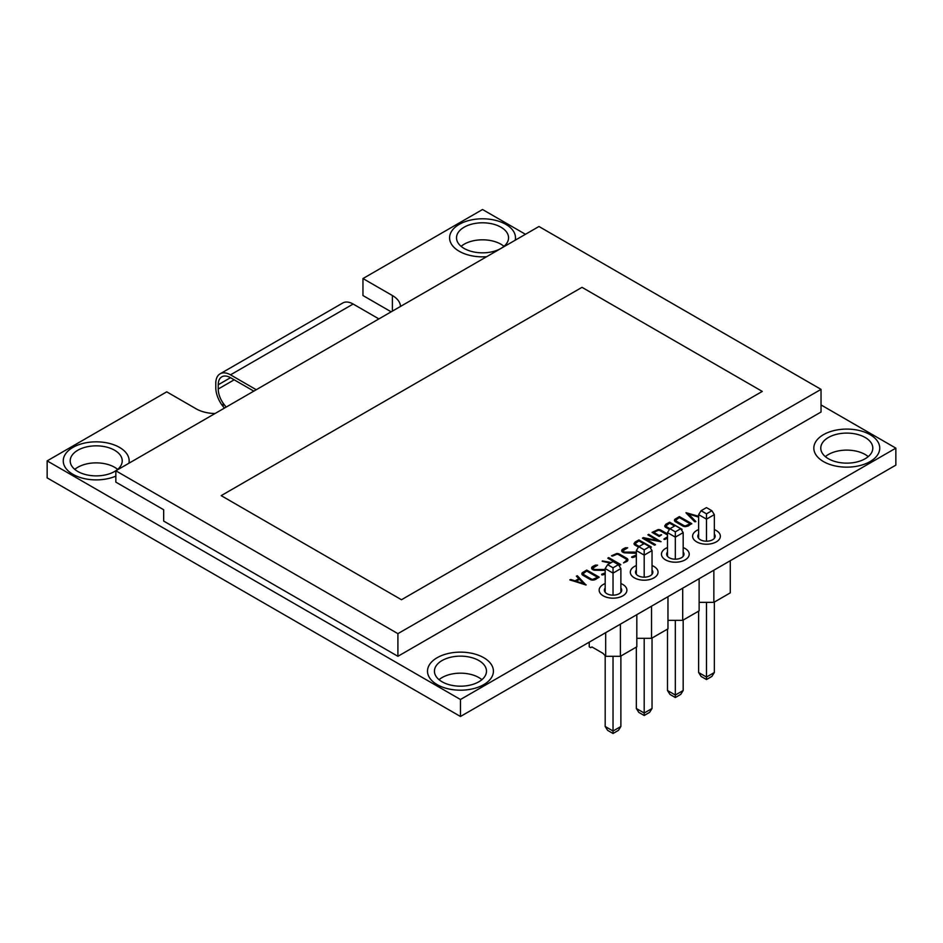 <?xml version="1.0" encoding="UTF-8"?>
<svg xmlns="http://www.w3.org/2000/svg" width="943" height="943" viewBox="0 0 943 943"><rect width="100%" height="100%" fill="white"/><g stroke="black" fill="none" stroke-linecap="round" stroke-linejoin="round"><path stroke-width="1.41" d="M353.154 304.035A20.817 12.011 -120 0 0 342.745 303.009L220.096 373.817A20.817 12.011 60 0 1 230.505 374.842L353.154 304.035L378.897 318.911M224.41 408.107L223.137 406.551A20.817 12.011 -120 0 1 215.782 387.597L215.782 383.341A20.817 12.011 60 0 1 220.096 373.817M223.137 406.551L223.137 403.168A17.339 10.019 60 0 1 218.234 389.011L218.234 384.756L230.505 377.683A17.339 10.019 -120 0 0 221.829 376.823A17.339 10.019 -120 0 0 218.234 384.756M230.505 377.683L253.808 391.133M256.26 389.718L230.505 374.842M215.028 413.517A27.748 16.019 180 0 1 196.168 408.838L166.734 391.84L47.15 460.879L47.15 477.877L460.467 716.491L895.85 465.123L895.85 448.137L821.035 404.936M525.463 234.288L482.533 209.511L362.961 278.55L362.961 295.536L391.168 311.827M460.467 716.491L460.467 699.506L895.85 448.137M47.15 460.879L460.467 699.506M362.961 278.55L392.394 295.536A27.748 16.019 180 0 1 400.516 306.428M868.232 456.624A26.015 15.017 0 0 0 828.39 454.514A26.015 15.017 0 0 0 825.361 456.624M503.975 246.323A26.015 15.017 0 0 0 464.145 244.213A26.015 15.017 0 0 0 461.103 246.323M117.639 469.378A26.015 15.017 0 0 0 77.809 467.268A26.015 15.017 0 0 0 74.768 469.378M481.897 679.679A26.015 15.017 0 0 0 442.067 677.569A26.015 15.017 0 0 0 439.025 679.679M688.473 513.852L698.633 517.177L688.449 513.841L695.851 521.55M698.633 516.304L686.021 512.686L694.637 521.691L695.734 521.679M686.139 513.027L694.637 521.679M569.878 579.827L585.992 585.014L577.352 575.737L576.385 576.173L578.837 578.696L575.053 580.876L570.821 579.485L569.914 579.969L586.157 584.849M576.373 576.149L578.849 578.684M607.905 558.244L612.29 560.767L612.537 561.851L612.29 560.767L607.905 558.244M613.905 562.075L619.893 565.14L620.694 564.527L608.707 557.619L607.799 558.162M613.81 561.663L619.834 565.128L620.824 564.798M611.359 562.535L602.365 560.908L610.31 563.136M602.164 561.285L610.333 563.124M645.578 538.901L661.008 541.718L648.678 534.351L648.03 534.952L657.813 540.622M642.548 538.253L654.536 545.137L655.326 544.535L645.531 538.877L661.055 541.577M647.912 534.764L657.849 540.634L643.244 537.616L642.466 538.17L654.407 545.101L655.468 544.806M651.365 547.093L650.328 547.871L651.153 546.881L638.918 539.95L635.193 541.966L634.014 543.569A3.878 2.24 0 0 0 634.309 544.453A3.701 2.134 0 0 0 635.11 545.16L638.517 547.129L635.11 545.148A3.701 2.134 0 0 1 634.309 544.453L634.309 544.453A3.878 2.24 0 0 1 634.014 543.616L634.014 543.604M674.752 519.357L674.445 520.23A3.878 2.24 0 0 0 674.74 521.102A3.701 2.134 0 0 0 675.542 521.821L682.862 526.029A3.678 2.122 0 0 0 684.088 526.489A3.843 2.216 0 0 0 685.549 526.642L688.307 525.958L691.584 523.53L679.349 516.599L674.752 519.357M691.797 523.766L685.549 526.642M674.445 520.23L674.445 520.277A3.878 2.24 0 0 0 674.74 521.114A3.701 2.134 0 0 0 675.542 521.809L682.862 526.029A3.678 2.122 0 0 0 684.088 526.477A3.843 2.216 0 0 0 685.549 526.618M665.841 527.42L669.447 529.495L665.841 527.408A3.701 2.134 0 0 1 665.039 526.724A3.701 2.134 0 0 0 665.841 527.408M664.744 525.864L664.744 525.876A3.878 2.24 0 0 0 665.039 526.724L665.039 526.701A3.878 2.24 0 0 1 664.744 525.864L665.923 524.214L669.648 522.198L682.095 529.353M582.137 572.825L581.831 573.733A3.878 2.24 0 0 0 582.126 574.593A3.701 2.134 0 0 0 582.927 575.289L590.247 579.497A3.678 2.122 0 0 0 591.473 579.945A3.843 2.216 0 0 0 592.935 580.11L595.705 579.426L598.97 576.998L586.735 570.067L582.137 572.825M599.194 577.234L594.432 579.921M581.831 573.745L581.831 573.733A3.878 2.24 0 0 0 582.126 574.57A3.701 2.134 0 0 0 582.927 575.277L590.247 579.509A3.678 2.122 0 0 0 591.473 579.957A3.843 2.216 0 0 0 592.935 580.098L594.432 579.91M667.491 533.903L660.536 529.931A3.395 1.957 0 0 0 659.487 529.648A3.949 2.287 0 0 0 658.249 529.553L652.061 532.394L659.534 536.284L661.456 534.693L659.098 535.471L653.676 532.335L658.344 530.308A2.617 1.509 180 0 1 659.31 530.426A2.381 1.379 180 0 1 660.1 530.72L667.349 534.917A2.499 1.45 180 0 1 667.491 534.999M652.061 532.394L659.063 536.402L661.562 534.893M664.98 539.431L667.491 537.981L664.98 539.408M667.491 536.873L663.943 538.983L664.839 539.479M653.676 532.335L658.344 530.32A2.617 1.509 180 0 1 659.31 530.438A2.381 1.379 180 0 1 660.1 530.732L667.349 534.905A2.499 1.45 180 0 1 667.491 535.011M636.336 552.622A3.937 2.275 0 0 0 635.287 552.233A5.245 3.029 0 0 0 633.767 552.079L625.598 552.126A2.581 1.497 180 0 1 624.549 551.997A2.322 1.344 180 0 1 624.313 551.938L623.759 551.69A2.393 1.379 180 0 1 623.24 551.231A2.699 1.556 180 0 1 623.052 550.653L627.696 547.789L625.504 547.742L622.793 549.121A4.02 2.322 0 0 0 621.967 549.875A3.772 2.181 0 0 0 621.708 550.665L621.708 550.677A3.772 2.181 0 0 0 621.708 550.736A3.772 2.181 0 0 0 622.003 551.549A3.843 2.216 0 0 0 622.828 552.256L624.054 552.716A3.666 2.122 0 0 0 625.551 552.881L635.558 553.258A2.534 1.462 180 0 1 636.112 553.73A2.652 1.532 180 0 1 636.313 554.295A2.393 1.379 180 0 1 636.112 554.873A2.794 1.615 180 0 1 635.523 555.368L631.716 556.912L632.317 557.537A5.175 2.982 0 0 0 633.837 557.219A5.788 3.336 0 0 0 635.075 556.7L636.336 555.969L635.075 556.7M623.087 552.409L624.054 552.728A3.666 2.122 0 0 0 625.551 552.869L635.558 553.258A2.534 1.462 180 0 1 636.112 553.741A2.652 1.532 180 0 1 636.313 554.307L636.313 554.295M621.708 550.677L621.708 550.665A3.772 2.181 0 0 0 621.708 550.724A3.772 2.181 0 0 0 622.003 551.537A3.843 2.216 0 0 0 622.828 552.233L623.087 552.386M623.052 550.665L623.052 550.665A2.699 1.556 180 0 1 623.052 550.641L627.696 547.812M631.562 557.195L632.317 557.537A5.175 2.982 0 0 0 633.837 557.207L633.837 557.207A5.788 3.336 0 0 0 635.075 556.676M605.182 569.607A5.245 3.029 0 0 0 603.673 569.466L595.505 569.501A2.581 1.497 180 0 1 594.444 569.372A2.322 1.344 180 0 1 594.22 569.313L593.666 569.065A2.393 1.379 180 0 1 593.147 568.605A2.699 1.556 180 0 1 592.958 568.04L597.603 565.152L595.398 565.116L592.687 566.495A4.02 2.322 0 0 0 591.874 567.25A3.772 2.181 0 0 0 591.615 568.04L591.615 568.051A3.772 2.181 0 0 0 591.615 568.11A3.772 2.181 0 0 0 591.909 568.924A3.843 2.216 0 0 0 592.734 569.631L593.96 570.091A3.666 2.122 0 0 0 595.457 570.267L604.864 570.362M604.97 574.075L604.97 574.063A5.788 3.336 0 0 1 603.744 574.593A5.788 3.336 0 0 0 604.97 574.063M603.744 574.593L603.744 574.582A5.175 2.982 0 0 1 602.212 574.935A5.175 2.982 0 0 0 603.744 574.582M605.182 572.884L601.646 574.263L601.882 574.9M595.457 570.267L604.864 570.374M593.677 570.02L593.96 570.091A3.666 2.122 0 0 0 595.457 570.244M592.994 569.784L593.677 570.008M591.615 568.051L591.615 568.04A3.772 2.181 0 0 0 591.615 568.099A3.772 2.181 0 0 0 591.909 568.912A3.843 2.216 0 0 0 592.734 569.619L592.994 569.761M595.057 566.201L597.603 565.187M592.958 568.04L592.958 568.04A2.699 1.556 180 0 1 592.958 568.016L595.057 566.177M625.81 560.979L623.512 562.841L626.73 561.509A4.008 2.322 0 0 0 627.614 560.743A3.831 2.216 0 0 0 627.897 559.906A4.067 2.346 0 0 0 627.602 559.01A3.642 2.098 0 0 0 626.8 558.315L619.068 553.895A3.407 1.969 0 0 0 618.019 553.6A3.996 2.31 0 0 0 616.769 553.506L611.535 555.781L616.828 554.248A2.581 1.497 180 0 1 617.806 554.366A2.475 1.426 180 0 1 618.608 554.673L625.904 558.893A2.534 1.462 180 0 1 626.435 559.364A2.475 1.426 180 0 1 626.6 559.883L625.81 560.979M626.6 559.883A2.475 1.426 180 0 1 626.6 559.918A2.475 1.426 180 0 0 626.435 559.376L626.435 559.364A2.534 1.462 180 0 0 625.904 558.904L618.608 554.673A2.475 1.426 180 0 0 617.806 554.378L617.806 554.366A2.581 1.497 180 0 0 616.828 554.272L612.62 556.04M627.897 559.906L627.897 559.906A3.831 2.216 0 0 0 627.897 559.883L627.897 559.894A3.831 2.216 0 0 1 627.614 560.731L627.614 560.731A4.008 2.322 0 0 1 626.765 561.474L623.594 562.877M115.836 470.793L115.836 482.121L163.658 509.739L163.658 521.066L397.911 656.304L397.911 633.649L821.035 389.365L538.96 226.497L115.836 470.793L397.911 633.649M397.911 656.304L821.035 412.02L821.035 389.365M698.633 529.601A13.874 8.015 0 0 0 696.677 530.544A13.874 8.015 0 0 0 692.61 536.202A13.874 8.015 0 0 0 701.179 543.604A13.874 8.015 0 0 0 716.303 541.871A13.874 8.015 0 0 0 720.358 536.202A13.874 8.015 0 0 0 714.334 529.601M692.61 536.213L692.61 536.213A13.874 8.015 0 0 0 701.179 543.616A13.874 8.015 0 0 0 716.303 541.883A13.874 8.015 0 0 0 720.358 536.213L720.358 536.202M667.491 547.588A13.874 8.015 0 0 0 665.522 548.52A13.874 8.015 0 0 0 661.456 554.189A13.874 8.015 0 0 0 670.025 561.592A13.874 8.015 0 0 0 685.148 559.859A13.874 8.015 0 0 0 689.215 554.189A13.874 8.015 0 0 0 683.18 547.588M661.456 554.201L661.456 554.201A13.874 8.015 0 0 0 670.025 561.604A13.874 8.015 0 0 0 685.148 559.871A13.874 8.015 0 0 0 689.215 554.201L689.215 554.189M605.182 583.552A13.874 8.015 0 0 0 603.225 584.495A13.874 8.015 0 0 0 599.159 590.165A13.874 8.015 0 0 0 607.716 597.556A13.874 8.015 0 0 0 622.84 595.823A13.874 8.015 0 0 0 626.906 590.165A13.874 8.015 0 0 0 620.883 583.552M599.159 590.177L599.159 590.165A13.874 8.015 0 0 0 599.159 590.177A13.874 8.015 0 0 0 607.716 597.579A13.874 8.015 0 0 0 622.84 595.835A13.874 8.015 0 0 0 626.906 590.177A13.874 8.015 0 0 0 626.906 590.165L626.906 590.177M636.336 565.564A13.874 8.015 0 0 0 634.368 566.507A13.874 8.015 0 0 0 630.313 572.177A13.874 8.015 0 0 0 638.871 579.58A13.874 8.015 0 0 0 653.994 577.835A13.874 8.015 0 0 0 658.061 572.177A13.874 8.015 0 0 0 652.037 565.564M630.313 572.189L630.313 572.177A13.874 8.015 0 0 0 630.313 572.189A13.874 8.015 0 0 0 638.871 579.591A13.874 8.015 0 0 0 653.994 577.859A13.874 8.015 0 0 0 658.061 572.189A13.874 8.015 0 0 0 658.061 572.177L658.061 572.177M823.487 434.664A32.958 19.025 0 0 0 813.833 448.114A32.958 19.025 0 0 0 834.178 465.701A32.958 19.025 0 0 0 870.094 461.575A32.958 19.025 0 0 0 879.748 448.114A32.958 19.025 0 0 0 859.403 430.538A32.958 19.025 0 0 0 823.487 434.664M813.833 448.137L813.833 448.114A32.958 19.025 0 0 0 813.833 448.137A32.958 19.025 0 0 0 834.178 465.712A32.958 19.025 0 0 0 870.094 461.587A32.958 19.025 0 0 0 879.748 448.137A32.958 19.025 0 0 0 879.748 448.125L879.748 448.137M515.491 237.836L515.491 237.813A32.958 19.025 0 0 0 515.491 237.825A32.958 19.025 0 0 1 515.232 240.194A32.958 19.025 0 0 0 515.491 237.813A32.958 19.025 0 0 0 495.146 220.238A32.958 19.025 0 0 0 459.241 224.363A32.958 19.025 0 0 0 449.587 237.813A32.958 19.025 0 0 0 486.659 256.696M449.587 237.836L449.587 237.813A32.958 19.025 0 0 0 449.587 237.836A32.958 19.025 0 0 0 486.635 256.708M129.167 460.879L129.167 460.868A32.958 19.025 0 0 0 129.167 460.868A32.958 19.025 0 0 1 128.908 463.237A32.958 19.025 0 0 0 129.167 460.868A32.958 19.025 0 0 0 108.822 443.281A32.958 19.025 0 0 0 72.906 447.406A32.958 19.025 0 0 0 63.252 460.868A32.958 19.025 0 0 0 81.381 477.853A32.958 19.025 0 0 0 115.836 476.144A32.958 19.025 0 0 1 81.381 477.865A32.958 19.025 0 0 1 63.252 460.879A32.958 19.025 0 0 0 63.252 460.879L63.252 460.868M437.163 657.707A32.958 19.025 0 0 0 427.509 671.168A32.958 19.025 0 0 0 447.854 688.744A32.958 19.025 0 0 0 483.759 684.618A32.958 19.025 0 0 0 493.413 671.168A32.958 19.025 0 0 0 473.068 653.582A32.958 19.025 0 0 0 437.163 657.707M427.509 671.18L427.509 671.168A32.958 19.025 0 0 0 427.509 671.18A32.958 19.025 0 0 0 447.854 688.755A32.958 19.025 0 0 0 483.759 684.63A32.958 19.025 0 0 0 493.413 671.18A32.958 19.025 0 0 0 493.413 671.168L493.413 671.168M223.137 403.168L226.12 407.117M698.633 534.08A8.676 5.01 0 0 0 697.82 536.202A8.676 5.01 0 0 0 703.172 540.834A8.676 5.01 0 0 0 712.613 539.75A8.676 5.01 0 0 0 715.159 536.202A8.676 5.01 0 0 0 714.334 534.08M667.491 552.056A8.676 5.01 0 0 0 666.666 554.189A8.676 5.01 0 0 0 672.017 558.81A8.676 5.01 0 0 0 681.471 557.726A8.676 5.01 0 0 0 684.005 554.189A8.676 5.01 0 0 0 683.18 552.056M605.182 588.031A8.676 5.01 0 0 0 604.357 590.165A8.676 5.01 0 0 0 609.708 594.785A8.676 5.01 0 0 0 619.162 593.701A8.676 5.01 0 0 0 621.708 590.165A8.676 5.01 0 0 0 620.883 588.031M636.336 570.043A8.676 5.01 0 0 0 635.511 572.177A8.676 5.01 0 0 0 640.863 576.798A8.676 5.01 0 0 0 650.316 575.713A8.676 5.01 0 0 0 652.851 572.177A8.676 5.01 0 0 0 652.037 570.043M828.39 437.493A26.015 15.017 0 0 0 820.775 448.114A26.015 15.017 0 0 0 836.842 461.999A26.015 15.017 0 0 0 865.191 458.734A26.015 15.017 0 0 0 872.805 448.114A26.015 15.017 0 0 0 856.751 434.24A26.015 15.017 0 0 0 828.39 437.493M464.145 227.192A26.015 15.017 0 0 0 456.518 237.813A26.015 15.017 0 0 0 472.584 251.698A26.015 15.017 0 0 0 500.933 248.433A26.015 15.017 0 0 0 508.56 237.813A26.015 15.017 0 0 0 492.494 223.939A26.015 15.017 0 0 0 464.145 227.192M77.809 450.247A26.015 15.017 0 0 0 70.195 460.868A26.015 15.017 0 0 0 86.249 474.742A26.015 15.017 0 0 0 114.61 471.488A26.015 15.017 0 0 0 122.225 460.868A26.015 15.017 0 0 0 106.158 446.982A26.015 15.017 0 0 0 77.809 450.247M442.067 660.548A26.015 15.017 0 0 0 434.44 671.168A26.015 15.017 0 0 0 450.506 685.042A26.015 15.017 0 0 0 478.855 681.789A26.015 15.017 0 0 0 486.482 671.168A26.015 15.017 0 0 0 470.416 657.283A26.015 15.017 0 0 0 442.067 660.548M576.22 581.253L583.835 583.752L579.497 579.356L576.22 581.253L579.497 579.356L583.811 583.752M643.869 543.757L638.882 540.881L636.101 542.484L635.311 543.533L635.971 544.559L639.236 546.445M676.402 521.22L683.734 525.451A2.464 1.426 0 0 0 684.535 525.758A2.581 1.485 0 0 0 685.514 525.864L690.182 523.813L679.314 517.542L675.966 519.617L676.402 521.22M666.053 525.805L669.613 523.141L674.587 526.029L669.613 523.141L666.831 524.744L666.041 525.793L666.701 526.819L669.966 528.693M583.8 574.688L591.12 578.919A2.464 1.426 0 0 0 591.933 579.226A2.581 1.485 0 0 0 592.899 579.332L597.579 577.281L586.699 571.01L583.352 573.085L583.8 574.688M762.286 391.416L582.008 287.332L221.181 495.641L401.47 599.736L762.286 391.416L582.008 287.332L221.181 495.641M643.857 543.769L638.882 540.881L635.323 543.545M690.17 523.825L679.314 517.542L675.754 520.194M597.556 577.293L586.699 571.022L583.139 573.662M611.559 555.851L612.62 556.052M663.884 539.243L664.839 539.49M694.637 521.691L695.734 521.691M589.234 642.148L589.234 646.815L590.707 647.676L591.933 646.957L602.978 653.334L605.677 656.304L605.677 632.659M706.484 513.841L701.085 510.729L706.484 507.605L711.882 510.729L706.484 513.841L706.484 519.145L698.633 514.619L701.085 510.729M675.329 531.828L669.943 528.717L675.329 525.593L680.728 528.717L675.329 531.828L675.329 537.133L667.491 532.606L669.943 528.717M644.187 549.816L638.788 546.692L644.187 543.581L649.586 546.692L644.187 549.816L644.187 555.121L636.336 550.582L638.788 546.692M613.033 567.792L607.634 564.68L613.033 561.568L618.431 564.68L613.033 567.792L613.033 573.108L605.182 568.57L607.634 564.68M613.033 733.489L607.634 730.377L605.182 726.487L613.033 731.014L613.033 733.489L618.431 730.377L620.883 726.487L613.033 731.014L613.033 656.304M644.187 715.501L638.788 712.389L636.336 708.499L644.187 713.026L644.187 715.501L649.586 712.389L652.037 708.499L644.187 713.026L644.187 638.328M675.329 697.525L669.943 694.402L667.491 690.512L675.329 695.05L675.329 697.525L680.728 694.402L683.18 690.512L675.329 695.05L675.329 620.341M706.484 679.538L701.085 676.426L698.633 672.524L706.484 677.062L706.484 679.538L711.882 676.426L714.334 672.524L706.484 677.062L706.484 602.353M706.484 541.211L706.484 519.145L714.334 514.619L711.882 510.729M675.329 559.199L675.329 537.133L683.18 532.606L680.728 528.717M644.187 577.187L644.187 555.121L652.037 550.582L649.586 546.692M613.033 595.163L613.033 573.108L620.883 568.57L618.431 564.68M714.334 514.619L714.334 538.335M698.633 514.619L698.633 538.335M683.18 532.606L683.18 556.323M667.491 532.606L667.491 556.323M652.037 550.582L652.037 574.299M636.336 550.582L636.336 574.299M620.883 568.57L620.883 592.287M605.182 568.57L605.182 592.287M605.182 656.022L605.182 726.487M620.883 656.022L620.883 726.487M636.336 647.098L636.336 708.499M652.037 638.046L652.037 708.499M667.491 629.122L667.491 690.512M683.18 620.058L683.18 690.512M698.633 611.135L698.633 672.524M714.334 602.07L714.334 672.524M620.388 624.16L620.388 656.304L605.677 656.304M636.82 614.671L636.82 646.815L620.388 656.304M651.542 606.172L651.542 638.328L636.82 638.328M667.974 596.683L667.974 628.84L651.542 638.328M682.697 588.196L682.697 620.341L667.974 620.341M699.128 578.707L699.128 610.852L682.697 620.341M713.851 570.209L713.851 602.353L699.128 602.353M730.283 560.72L730.283 592.864L713.851 602.353M234.182 379.805L218.234 389.011M392.394 311.119L392.394 295.536"/></g></svg>
